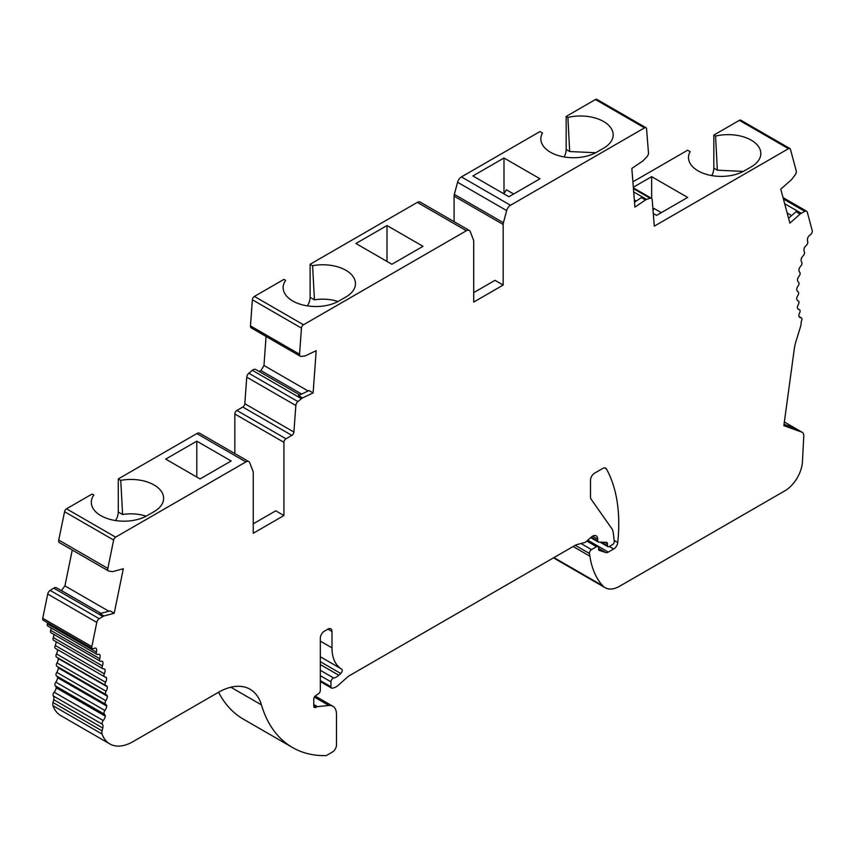 <?xml version="1.0" encoding="UTF-8"?>
<svg xmlns="http://www.w3.org/2000/svg" width="855" height="855" viewBox="0 0 855 855"><rect width="100%" height="100%" fill="white"/><g stroke="black" fill="none" stroke-linecap="round" stroke-linejoin="round"><path stroke-width="1.28" d="M609.326 546.463L613.687 548.985L608.311 552.084A5.782 3.335 120 0 1 605.789 552.533L599.227 550.406A2.319 1.336 120 0 1 599.077 550.342A2.319 1.336 120 0 1 598.596 549.284L598.596 547.863A2.896 1.667 120 0 0 597.998 546.537A2.896 1.667 120 0 0 596.555 546.687L591.5 549.605A2.896 1.667 120 0 0 589.48 553.495L589.886 556.167A109.91 63.452 120 0 0 602.786 585.803A28.92 16.694 120 0 0 605.126 587.684A28.92 16.694 120 0 0 619.586 586.252L784.911 490.802A24.816 14.332 120 0 0 802.428 461.764L803.818 435.772A7.524 4.339 120 0 0 802.257 432.32A7.524 4.339 120 0 0 801.851 432.138L783.853 425.694L794.284 348.958A34.713 20.039 120 0 1 795.941 341.551L800.483 326.76A57.851 33.398 120 0 0 800.772 325.776A5.782 3.335 120 0 0 801.071 323.607A5.782 3.335 120 0 1 801.659 320.604A2.896 1.667 120 0 0 801.359 317.889A2.896 1.667 120 0 0 800.857 317.75A5.782 3.335 120 0 1 799.874 317.483A5.782 3.335 120 0 1 798.773 315.805A5.782 3.335 120 0 1 799.66 312.823A2.896 1.667 120 0 0 799.521 309.745A2.896 1.667 120 0 0 799.19 309.628A5.782 3.335 120 0 1 798.517 309.392A5.782 3.335 120 0 1 797.352 307.33A5.782 3.335 120 0 1 798.431 304.337A2.896 1.667 120 0 0 798.41 301.024A2.896 1.667 120 0 0 798.228 300.949A5.782 3.335 120 0 1 797.865 300.778A5.782 3.335 120 0 1 796.668 298.31A5.782 3.335 120 0 1 797.929 295.338A2.896 1.667 120 0 0 798.046 291.801A2.896 1.667 120 0 0 798.004 291.779A5.782 3.335 120 0 1 797.918 291.737A5.782 3.335 120 0 1 796.732 288.83A5.782 3.335 120 0 1 798.164 285.901A2.896 1.667 120 0 0 798.517 282.203A5.782 3.335 120 0 1 797.533 278.965A5.782 3.335 120 0 1 799.126 276.101A2.896 1.667 120 0 0 799.746 272.307A5.782 3.335 120 0 1 799.072 268.801A5.782 3.335 120 0 1 800.814 266.033A2.896 1.667 120 0 0 801.701 262.154A5.782 3.335 120 0 1 801.327 258.424A5.782 3.335 120 0 1 803.208 255.763A2.896 1.667 120 0 0 804.352 251.851A5.782 3.335 120 0 1 804.298 247.907A5.782 3.335 120 0 1 806.286 245.385A2.896 1.667 120 0 0 807.686 241.463A5.782 3.335 120 0 1 807.943 237.348A5.782 3.335 120 0 1 810.412 234.708A2.896 1.667 120 0 0 812.25 230.69L807.291 212.19A3.73 2.159 120 0 0 806.607 211.217A3.73 2.159 120 0 0 804.844 211.345L801.231 213.28A5.28 3.046 120 0 0 800.12 214.06L789.881 223.155L780.775 189.169L791.025 180.084A5.28 3.046 120 0 0 792.04 178.984L795.097 174.997A3.73 2.159 120 0 0 796.251 170.968L790.437 149.294A2.896 1.667 120 0 0 789.913 148.535A2.896 1.667 120 0 0 788.47 148.685L654.289 226.148L652.194 199.76A3.73 2.159 120 0 0 651.435 198.307A3.73 2.159 120 0 0 650.121 198.242L646.583 199.407A5.28 3.046 120 0 0 645.472 199.963L634.902 207.134L631.834 168.435L642.404 161.274A5.28 3.046 120 0 0 643.484 160.345L646.84 156.839A3.73 2.159 120 0 0 648.475 152.81L646.572 128.849A2.896 1.667 120 0 0 645.985 127.726A2.896 1.667 120 0 0 644.542 127.865L510.499 205.253A5.782 3.335 120 0 0 506.662 210.576L503.424 222.728A5.782 3.335 120 0 0 503.178 224.48L503.178 285.057L473.723 302.061L473.723 241.484A5.782 3.335 120 0 0 473.478 240.02L470.239 231.609A5.782 3.335 120 0 0 469.288 230.433A5.782 3.335 120 0 0 466.392 230.722L303.493 324.772A2.896 1.667 120 0 0 301.452 328.096L299.56 354.248A3.73 2.159 120 0 0 300.319 356.236L251.231 327.893A3.73 2.159 -60 0 1 250.472 325.915L252.364 299.763A2.896 1.667 -60 0 1 254.405 296.429L283.924 279.382L285.666 280.387A32.682 18.874 180 0 0 283.176 288.413A32.682 18.874 180 0 0 303.942 305.224A32.682 18.874 180 0 0 338.943 300.992L345.901 296.984A32.682 18.874 180 0 0 355.445 284.394A32.682 18.874 180 0 0 312.588 265.713L314.448 299.838A30.374 17.538 180 0 1 326.407 299.293A30.374 17.538 180 0 1 336.977 301.195A30.374 17.538 180 0 1 337.992 301.526M469.288 230.433L420.2 202.09A5.782 3.335 120 0 0 417.304 202.379L310.109 264.27L310.109 297.337A11.575 6.68 -60 0 1 307.415 305.887M312.588 265.713L310.109 264.27M355.915 243.493L387.005 225.538L423.001 246.326L391.911 264.27L355.915 243.493M387.005 261.438L387.005 225.538M300.319 356.236A3.73 2.159 120 0 0 301.195 356.396L304.54 356.033A5.28 3.046 120 0 0 305.62 355.712L316.19 350.678L313.122 392.915L302.552 397.949A5.28 3.046 120 0 0 301.452 398.665L297.914 401.583A3.73 2.159 120 0 0 295.841 405.494L293.906 432.053L244.819 403.72L246.753 377.162A3.73 2.159 -60 0 1 248.826 373.24L252.364 370.333A5.28 3.046 -60 0 1 255.784 369.52L299.816 394.935M114.207 613.249L103.957 615.995L99.875 613.634L110.113 610.887L114.207 613.249L123.312 568.757L113.063 571.503A5.28 3.046 120 0 1 112.048 571.578L108.98 571.119A3.73 2.159 120 0 1 108.521 570.969A3.73 2.159 120 0 1 107.837 568.415L113.64 540.039A2.896 1.667 120 0 1 115.617 537.143L245.919 461.914A5.782 3.335 120 0 1 248.805 461.636A5.782 3.335 120 0 1 249.756 462.812L253.005 471.212A5.782 3.335 120 0 1 253.251 472.687L253.251 533.264L283.924 515.544L283.924 442.334A2.896 1.667 120 0 1 285.976 438.797L291.865 435.387A2.896 1.667 120 0 0 293.906 432.053M103.957 615.995A5.28 3.046 120 0 0 102.856 616.487L53.769 588.144L50.156 590.388A3.73 2.159 -60 0 0 47.709 594.054L42.75 618.272A2.896 1.667 -60 0 0 43.284 620.249L92.361 648.592A2.896 1.667 120 0 0 93.676 648.518A5.782 3.335 120 0 1 96.145 648.304A5.782 3.335 120 0 1 96.391 652.119A2.896 1.667 120 0 0 96.861 654.353A2.896 1.667 120 0 0 97.801 654.428A5.782 3.335 120 0 1 99.672 654.577A5.782 3.335 120 0 1 99.789 654.652L99.543 654.513M92.361 648.592A2.896 1.667 120 0 1 91.838 646.615L96.786 622.397A3.73 2.159 120 0 1 99.244 618.721L102.856 616.487M102.076 730.865L52.989 702.521A5.782 3.335 120 0 0 52.967 705.685L102.044 734.028A5.782 3.335 120 0 1 102.076 730.865A127.267 73.477 120 0 0 102.803 728.033A5.782 3.335 120 0 0 102.429 724.303A2.896 1.667 120 0 1 103.22 720.53A5.782 3.335 120 0 0 105.315 716.169A5.782 3.335 120 0 0 104.428 714.214A2.896 1.667 120 0 1 104.898 710.473A5.782 3.335 120 0 0 106.736 706.048A5.782 3.335 120 0 0 105.657 704.306A2.896 1.667 120 0 1 105.849 700.683A5.782 3.335 120 0 0 107.42 696.248A5.782 3.335 120 0 0 106.383 694.848A5.782 3.335 120 0 0 106.148 694.73A2.896 1.667 120 0 1 106.031 694.677A2.896 1.667 120 0 1 106.073 691.257A5.782 3.335 120 0 0 107.356 686.843A5.782 3.335 120 0 0 106.448 685.774A5.782 3.335 120 0 0 105.924 685.56A2.896 1.667 120 0 1 105.657 685.454A2.896 1.667 120 0 1 105.571 682.279A5.782 3.335 120 0 0 106.554 677.908A5.782 3.335 120 0 0 105.796 677.139A5.782 3.335 120 0 0 104.962 676.882A2.896 1.667 120 0 1 104.534 676.743A2.896 1.667 120 0 1 104.331 673.804A5.782 3.335 120 0 0 105.015 669.518A5.782 3.335 120 0 0 104.449 669.016A5.782 3.335 120 0 0 103.273 668.749A2.896 1.667 120 0 1 102.686 668.621A2.896 1.667 120 0 1 102.386 665.906A5.782 3.335 120 0 0 102.75 661.749A5.782 3.335 120 0 0 102.397 661.481A5.782 3.335 120 0 0 100.879 661.246A2.896 1.667 120 0 1 100.121 661.129A2.896 1.667 120 0 1 99.725 658.66A5.782 3.335 120 0 0 99.789 654.652M102.044 734.028A46.277 26.719 120 0 0 109.846 743.936A46.277 26.719 120 0 0 132.985 741.648L218.249 692.422A63.633 36.733 120 0 1 250.066 689.269A63.633 36.733 120 0 1 261.448 704.894A173.544 100.195 120 0 0 292.485 747.505A173.544 100.195 120 0 0 326.247 755.617L332.381 752.069A5.782 3.335 120 0 0 336.475 744.994L336.475 714.203A17.357 10.014 120 0 0 332.873 706.251A17.357 10.014 120 0 0 328.897 705.482L314.362 697.092M613.687 548.985A5.782 3.335 120 0 0 617.748 542.519A173.544 100.195 120 0 0 606.452 468.968A5.782 3.335 120 0 0 605.671 468.145A5.782 3.335 120 0 0 602.775 468.433L594.588 473.157A5.782 3.335 120 0 0 590.495 480.243L590.495 497.054A5.782 3.335 120 0 0 591.051 499.106L611.72 528.508A17.357 10.014 120 0 1 613.259 532.847L614.307 541.45A2.319 1.336 120 0 1 612.682 544.517L609.113 546.58A2.319 1.336 120 0 1 607.958 546.698A2.319 1.336 120 0 1 607.478 545.64L607.478 543.801A2.896 1.667 120 0 0 606.879 542.476A2.896 1.667 120 0 0 606.387 542.337L598.543 542.081A2.33 1.347 120 0 1 598.147 541.963A2.33 1.347 120 0 1 597.666 540.905L597.666 539.152A7.235 4.179 120 0 0 596.159 535.839A7.235 4.179 120 0 0 591.222 537.164L586.434 541.407A5.782 3.335 120 0 1 584.307 542.636L576.238 544.795A2.832 1.635 120 0 0 575.714 545.02L348.445 676.23L338.185 685.325A11.575 6.68 120 0 1 333.952 687.773L332.477 688.168A2.896 1.667 120 0 1 331.569 688.083A2.896 1.667 120 0 1 330.971 686.757L330.971 681.83A2.896 1.667 120 0 1 333.717 678.026A11.575 6.68 120 0 0 338.826 675.258L340.75 673.494A2.896 1.667 120 0 0 341.615 669.059A46.277 26.719 120 0 1 341.573 669.038A46.277 26.719 120 0 1 331.986 647.844L331.986 631.492A5.782 3.335 120 0 0 330.789 628.842A5.782 3.335 120 0 0 327.903 629.13L324.419 631.14A5.782 3.335 120 0 0 320.326 638.225L320.326 690.391A2.896 1.667 120 0 1 318.413 693.854L315.698 695.617A2.896 1.667 120 0 0 313.785 699.08L313.785 706.145A2.907 1.678 120 0 0 314.384 707.48A2.907 1.678 120 0 0 315.837 707.331L316.607 706.893A2.843 1.646 120 0 1 317.376 706.625L328.897 705.482M636.302 201.053L634.335 199.91M644.542 127.865L595.454 99.522L566.17 116.44L567.902 117.445A32.682 18.874 0 0 1 613.142 135.614A32.682 18.874 0 0 1 603.598 148.204L596.64 152.211A32.682 18.874 0 0 1 561.628 156.444A32.682 18.874 0 0 1 540.873 139.632A32.682 18.874 0 0 1 542.476 132.985L539.986 131.552L461.422 176.91A5.782 3.335 120 0 0 457.575 182.243L506.662 210.576M472.901 175.948L503.99 158.004L539.986 178.781L508.896 196.725L472.901 175.948M791.634 215.599L787.166 213.013M52.967 705.685A46.277 26.719 120 0 0 60.769 715.603L109.846 743.936M632.903 181.816L687.655 150.213L690.135 151.645A32.682 18.874 0 0 0 688.532 158.293A32.682 18.874 0 0 0 709.297 175.104A32.682 18.874 0 0 0 744.299 170.872L751.256 166.853A32.682 18.874 0 0 0 760.8 154.274A32.682 18.874 0 0 0 715.571 136.095L713.829 135.09L739.383 120.341A2.896 1.667 120 0 1 740.825 120.202L789.913 148.535M653.284 213.494L656.565 215.385L687.655 197.441L651.66 176.654L633.331 187.234M503.862 193.829L506.449 189.831L513.641 193.989M503.99 193.625L503.99 158.004M165.71 459.103L200.07 478.939L231.16 460.995L196.8 441.159L165.71 459.103M248.805 461.636L199.728 433.293A5.782 3.335 120 0 0 196.832 433.581L118.268 478.939L120.747 480.382A32.682 18.874 180 0 1 163.604 499.064A32.682 18.874 180 0 1 154.05 511.653L147.103 515.661A32.682 18.874 180 0 1 112.091 519.893A32.682 18.874 180 0 1 91.335 503.082A32.682 18.874 180 0 1 93.826 495.056L92.084 494.051L66.53 508.811A2.896 1.667 120 0 0 64.563 511.696L58.749 540.071A3.73 2.159 120 0 0 59.433 542.626L108.521 570.969M503.178 285.057L494.992 280.333L473.723 292.613M454.091 221.659L454.091 196.148A5.782 3.335 120 0 1 454.336 194.384L457.575 182.243M253.251 523.816L275.748 510.82L283.924 515.544M653.017 210.18L654.107 208.492L661.31 212.649M651.66 198.478L651.66 176.654M196.8 477.047L196.8 441.159M567.902 117.445L569.687 151.527L595.679 152.746M120.747 480.382L122.607 514.507A30.374 17.538 180 0 1 134.566 513.962A30.374 17.538 180 0 1 145.136 515.864A30.374 17.538 180 0 1 146.152 516.196M715.571 136.095L717.345 170.188L743.348 171.406M553.858 557.642A28.92 16.694 120 0 0 556.039 559.352L605.126 587.684M801.851 432.138L795.3 428.355L784.046 424.326M564.118 156.946A11.575 6.68 120 0 0 566.17 149.497L566.17 116.44M713.829 135.09L713.829 168.157A11.575 6.68 -60 0 1 711.777 175.596M118.268 478.939L118.268 512.006A11.575 6.68 -60 0 1 115.575 520.556M292.485 747.505L243.397 719.173A173.544 100.195 -60 0 1 218.57 692.24M283.924 442.334L234.836 414.002L234.836 453.567M100.121 661.129L51.033 632.796A2.896 1.667 -60 0 1 50.648 630.317A5.782 3.335 -60 0 0 51.054 627.901M96.861 654.353L47.773 626.01A2.896 1.667 -60 0 1 47.314 623.776A5.782 3.335 -60 0 0 47.527 622.697M72.258 550.032L64.927 585.878L108.831 611.229M100.922 613.345L61.41 590.538L64.927 585.878M100.837 613.366L56.548 587.802A5.28 3.046 120 0 0 53.769 588.144M52.989 702.521A127.267 73.477 120 0 0 53.715 699.689A5.782 3.335 120 0 0 53.341 695.97A2.896 1.667 -60 0 1 54.143 692.187A5.782 3.335 120 0 0 56.227 687.837A5.782 3.335 120 0 0 55.34 685.87A2.896 1.667 -60 0 1 55.81 682.13A5.782 3.335 120 0 0 57.648 677.716A5.782 3.335 120 0 0 56.569 675.974A2.896 1.667 -60 0 1 56.772 672.351A5.782 3.335 120 0 0 58.332 667.905A5.782 3.335 120 0 0 57.563 666.686M105.315 716.169L56.227 687.837M106.736 706.048L57.648 677.716M107.42 696.248L58.332 667.905M105.924 694.602L57.071 666.387A2.896 1.667 -60 0 1 56.954 666.334A2.896 1.667 -60 0 1 56.996 662.924A5.782 3.335 120 0 0 58.268 658.5A5.782 3.335 120 0 0 57.894 657.88M107.356 686.843L58.268 658.5M56.836 657.228A2.896 1.667 -60 0 1 56.569 657.121A2.896 1.667 -60 0 1 56.483 653.936A5.782 3.335 120 0 0 57.467 649.576M106.554 677.908L104.641 676.807M55.874 648.539A2.896 1.667 -60 0 1 55.457 648.411A2.896 1.667 -60 0 1 55.254 645.461A5.782 3.335 120 0 0 56.013 641.667M105.015 669.518L103.733 668.77M102.686 668.621L53.608 640.277A2.896 1.667 -60 0 1 53.299 637.563A5.782 3.335 120 0 0 53.865 634.431M102.75 661.749L101.991 661.3M788.577 218.314L796.037 211.698L800.12 214.06M595.454 99.522A2.896 1.667 -60 0 1 596.897 99.383L645.985 127.726M234.836 414.002A2.896 1.667 -60 0 1 236.888 410.453L242.788 407.044A2.896 1.667 120 0 0 244.819 403.72M301.633 394.07L260.914 370.568L263.971 365.502L266.076 336.464M259.097 371.433L260.914 370.568M308.121 390.992L263.971 365.502M302.552 397.949L298.47 395.587L309.029 390.553L313.122 392.915M634.517 202.261L641.378 197.601L645.472 199.963M303.493 324.772L254.405 296.429M466.392 230.722L417.304 202.379M646.583 199.407L633.705 191.969M461.422 176.91L510.499 205.253M606.452 468.968L604.56 467.877M617.748 542.519L614.189 540.467M331.986 631.492L327.903 629.13M801.231 213.28L784.676 203.725M788.47 148.685L739.383 120.341M115.617 537.143L66.53 508.811M196.832 433.581L245.919 461.914M503.178 224.48L454.091 196.148M503.424 222.728L454.336 194.384M608.311 552.084L587.77 540.221M605.789 552.533L598.596 548.386M596.555 546.687L586.819 541.065M591.5 549.605L580.983 543.524M589.48 553.495L575.255 545.287M589.886 556.167L573.149 546.505M602.786 585.803L553.933 557.599M317.376 706.625L313.785 704.552M316.607 706.893L313.785 705.257M315.837 707.331L313.785 706.145M331.986 647.844L320.326 641.122M341.53 669.005L320.326 656.768L341.573 669.038M340.75 673.494L320.326 661.706M338.826 675.258L320.326 664.581M333.717 678.026L320.326 670.299M330.971 681.83L320.326 675.685M330.971 686.757L320.326 680.623M597.666 539.152L592.547 536.203M597.666 540.905L591.211 537.175M604.859 542.284L607.478 543.801M607.478 545.64L601.482 542.177M569.687 151.527L566.17 149.497M314.448 299.838L310.109 297.337M717.345 170.188L713.829 168.157M122.607 514.507L118.268 512.006M261.448 704.894L230.85 687.228M99.244 618.721L50.156 590.388M99.725 658.66L50.648 630.317M96.391 652.119L47.314 623.776M91.838 646.615L42.75 618.272M96.786 622.397L47.709 594.054M113.64 540.039L64.563 511.696M107.837 568.415L58.749 540.071M102.803 728.033L53.715 699.689M102.429 724.303L53.341 695.97M103.22 720.53L54.143 692.187M104.428 714.214L55.34 685.87M104.898 710.473L55.81 682.13M105.657 704.306L56.569 675.974M105.849 700.683L56.772 672.351M106.073 691.257L56.996 662.924M105.571 682.279L56.483 653.936M104.331 673.804L55.254 645.461M102.386 665.906L53.299 637.563M804.844 211.345L783.394 198.969M798.228 300.949L797.533 300.543M799.19 309.628L797.972 308.922M800.857 317.75L799.136 316.756M650.121 198.242L633.437 188.613M301.452 328.096L252.364 299.763M285.976 438.797L236.888 410.453M291.865 435.387L242.788 407.044M295.841 405.494L246.753 377.162M297.914 401.583L248.826 373.24M301.452 398.665L252.364 370.333M299.56 354.248L250.472 325.915M802.257 432.32L784.356 421.985M597.998 546.537L587.492 540.467M332.873 706.251L315.174 696.034M331.569 688.083L320.326 681.595M598.147 541.963L590.666 537.656M607.958 546.698L600.039 542.123M106.031 694.677L56.954 666.334M105.657 685.454L56.569 657.121M104.534 676.743L55.457 648.411M806.607 211.217L783.03 197.601M798.41 301.024L797.469 300.479M799.521 309.745L797.875 308.794M801.359 317.889L799.019 316.542M651.435 198.307L633.384 187.886"/></g></svg>
